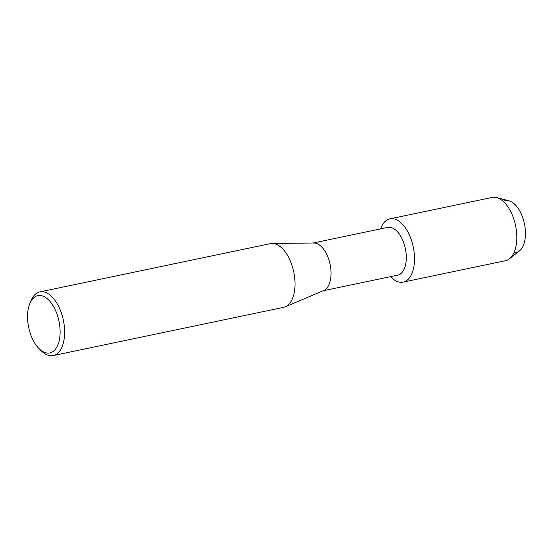<?xml version="1.0" encoding="UTF-8"?>
<svg xmlns="http://www.w3.org/2000/svg" width="553" height="553" viewBox="0 0 553 553"><rect width="100%" height="100%" fill="white"/><g stroke="black" fill="none" stroke-linecap="round" stroke-linejoin="round"><path stroke-width="0.83" d="M503.292 201.41A26.468 13.984 78.2 0 1 518.769 209.29A26.468 13.984 78.2 0 1 525.35 236.304A26.468 13.984 78.2 0 1 514.007 252.624M313.136 243.009L387.736 227.401A24.394 12.892 78.2 0 1 406.213 260.235A24.394 12.892 78.2 0 1 397.725 275.152L323.132 290.767M380.568 228.901A32.323 17.081 78.2 0 1 401.789 223.578A32.323 17.081 78.2 0 1 414.397 262.35A32.323 17.081 78.2 0 1 390.563 276.652A32.323 17.081 78.2 0 0 403.151 282.12A32.323 17.081 78.2 0 0 414.397 262.35A32.323 17.081 78.2 0 0 389.913 218.843A32.323 17.081 78.2 0 0 380.568 228.901M29.71 303.839L30.844 301.005A32.523 17.184 78.2 0 1 39.864 291.894L270.272 243.673A32.523 17.184 78.2 0 1 272.055 243.479L313.821 243.002A24.394 12.892 78.2 0 1 330.957 275.982A24.394 12.892 78.2 0 1 323.754 290.498L285.307 306.811A32.523 17.184 78.2 0 1 283.599 307.344L53.192 355.565A32.523 17.184 78.2 0 1 41.275 350.837L39.097 348.687A29.274 15.47 78.2 0 1 27.65 313.544A29.274 15.47 78.2 0 1 29.71 303.839A29.274 15.47 78.2 0 1 48.927 300.265A29.274 15.47 78.2 0 1 60.007 335.042A29.274 15.47 78.2 0 1 39.097 348.687M272.055 243.479A32.523 17.184 78.2 0 1 294.915 287.449A32.523 17.184 78.2 0 1 285.307 306.811M39.864 291.894A32.523 17.184 78.2 0 1 64.507 335.671A32.523 17.184 78.2 0 1 53.192 355.565M389.913 218.843L492.211 197.435A32.323 17.081 78.2 0 1 496.684 197.587L508.967 200.801A26.468 13.984 78.2 0 1 525.35 236.304A26.468 13.984 78.2 0 1 519.454 250.91L509.493 258.776A32.323 17.081 78.2 0 1 505.449 260.712L403.151 282.12M496.684 197.587A32.323 17.081 78.2 0 1 516.696 240.942A32.323 17.081 78.2 0 1 509.493 258.776"/></g></svg>
